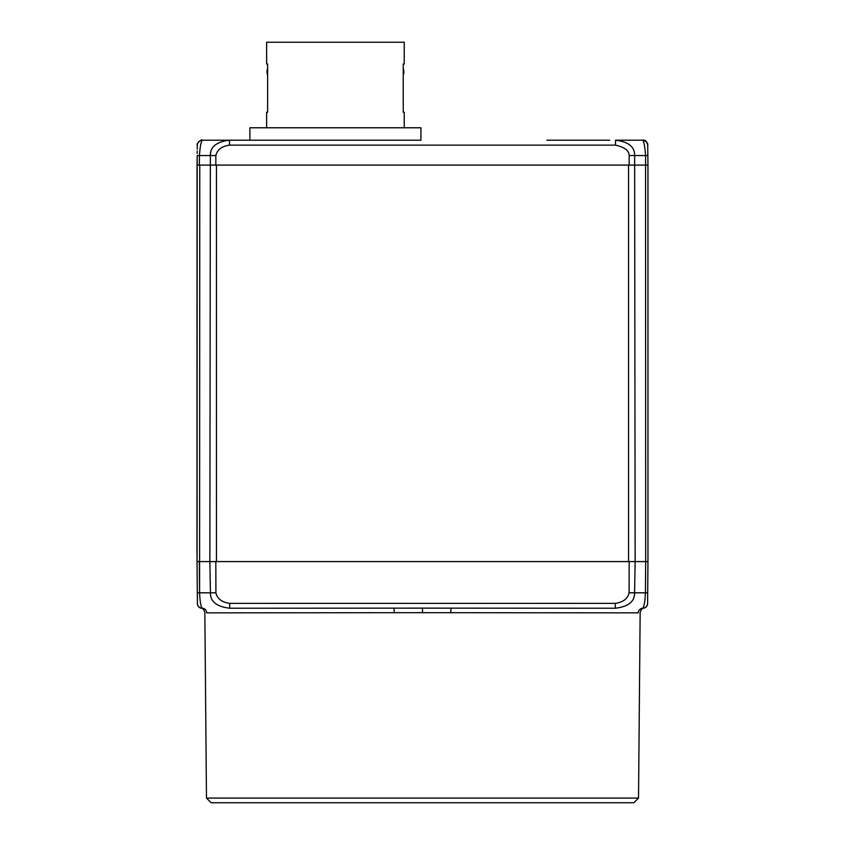 <?xml version="1.0" encoding="UTF-8"?>
<svg xmlns="http://www.w3.org/2000/svg" width="845" height="845" viewBox="0 0 845 845"><rect width="100%" height="100%" fill="white"/><g stroke="black" fill="none" stroke-linecap="round" stroke-linejoin="round"><path stroke-width="1.27" d="M647.957 530.491L647.957 165.863M197.043 530.491L197.043 553.876M197.043 196.188L197.043 233.632L197.043 196.188M647.957 196.188L647.957 561.587L647.692 592.81L645.411 592.82C645.041 601.397 644.165 606.541 642.77 608.231L642.918 608.231A4.669 4.669 0 0 0 647.597 603.605A4.669 4.669 0 0 1 642.929 608.231L643.753 608.157M266.619 127.775L266.619 112.216L267.622 112.216L267.622 75.099A9.327 9.327 0 0 1 267.622 68.487L267.622 64.019L266.619 64.019L266.619 42.25L404.227 42.25L404.227 64.019L403.234 64.019L403.234 112.216L403.234 75.099A9.327 9.327 0 0 0 403.234 68.487L403.234 64.019L404.227 64.019M404.227 112.216L403.234 112.216L404.227 112.216L404.227 127.775M266.619 64.019L267.622 64.019L267.622 112.216L266.619 112.216M235.766 140.207L249.909 140.207L249.909 127.775L420.947 127.775L420.947 140.207L235.565 140.207M579.543 140.207L546.895 140.207M206.476 798.081L211.176 802.75L633.824 802.75L638.524 798.081L206.476 798.081L204.849 612.667C204.11 609.858 202.874 608.347 201.131 608.136L201.131 608.136M642.929 608.231L642.918 608.231A4.669 4.626 90 0 0 638.302 612.857C640.763 612.636 640.763 612.636 638.302 612.857L422.5 612.667L422.5 608.136L615.297 608.231C628.342 606.689 634.764 601.555 634.574 592.82L645.411 592.82L645.675 561.587L645.559 155.554L629.145 155.554L629.176 165.092L634.669 165.092M197.308 592.662L197.043 561.587L197.318 592.82L199.589 592.82C199.959 601.418 200.846 606.562 202.23 608.231L202.071 608.231A4.669 4.626 -90 0 1 206.698 612.857C204.237 612.636 204.237 612.636 206.698 612.857L422.5 612.667M210.331 165.092L216.457 165.092L216.457 561.587L629.187 561.587L629.081 592.82C627.814 598.682 623.219 602.2 615.297 603.383L229.703 603.383L229.703 608.231L422.5 608.136M201.68 608.22L202.071 608.231A4.669 4.669 0 0 1 197.403 603.605L197.36 598.661M647.597 603.605L647.692 592.81M647.692 592.746L647.682 593.591M647.671 594.447L647.671 595.303M647.661 596.147L647.65 596.707M647.64 597.922L647.64 598.492M647.629 599.422L647.597 603.51C647.27 606.361 645.664 607.935 642.77 608.231M647.872 158.733L647.957 165.092L645.664 165.092M229.703 608.231C216.637 606.657 210.215 601.524 210.426 592.82L209.856 561.587L210.363 155.554L197.17 155.554L197.054 165.092L199.769 165.092L199.589 592.82L215.919 592.82L215.813 561.587L216.457 561.587M197.318 592.82L197.403 603.51C197.73 606.361 199.346 607.935 202.23 608.231M197.043 165.863L196.969 553.876M197.35 597.595L197.35 597.035M197.339 596.074L197.339 595.376M197.329 594.521L197.318 593.665M199.578 591.236L199.314 561.587L197.065 561.587L197.17 155.554M209.856 165.092L199.769 165.092M215.824 165.092L215.855 155.554C217.123 149.776 221.675 146.312 229.502 145.139L229.502 140.207L202.293 140.207C199.314 140.523 197.656 142.161 197.297 145.139L197.244 149.238M647.872 158.702L647.703 145.139L647.84 155.554L645.559 155.554C644.946 146.861 643.996 141.749 642.707 140.207L615.498 140.207C628.448 141.749 634.827 146.872 634.637 155.554L635.144 561.587L634.574 592.82L629.081 592.82M645.231 165.092L635.144 165.092M628.543 561.587L628.543 165.092L629.176 165.092M628.543 165.092L216.457 165.092M229.502 145.139L615.498 145.139C624.571 147.167 629.124 150.642 629.145 155.554M245.472 140.207L229.502 140.207C216.552 141.749 210.173 146.861 210.363 155.554L215.855 155.554M202.071 140.207L202.293 140.207C201.004 141.749 200.054 146.872 199.441 155.554L199.325 165.092M615.498 145.139L615.561 140.238M569.414 140.207L589.007 140.207M595.503 140.207L602.865 140.207M210.754 152.385L210.437 154.234M451.357 608.231A4.669 0.602 -90 0 0 450.755 612.857M394.245 612.857A4.669 0.602 90 0 0 393.643 608.231M615.297 603.383L615.297 608.231M645.664 561.587L647.935 561.587M229.703 603.383C221.781 602.2 217.186 598.682 215.919 592.82M210.331 561.587L215.813 561.587M209.856 561.587L199.769 561.587M645.231 561.587L635.144 561.587M629.187 561.587L634.669 561.587M643.71 140.259L642.707 140.207C645.686 140.523 647.344 142.161 647.703 145.139L647.703 145.087M642.749 140.217L644.777 140.545C645.886 139.668 648.432 145.625 647.692 144.812L646.277 141.527L642.908 140.207C643.087 138.686 648.759 143.365 647.692 144.812L646.277 141.527L642.865 140.207L644.355 140.397C646.995 142.277 648.115 143.745 647.692 144.801L647.692 144.675M638.524 798.081L640.151 612.667C640.89 609.858 642.126 608.347 643.869 608.136L643.869 608.136M202.071 608.231L200.191 608.041L202.071 608.231M229.724 608.231L242.473 608.231M197.117 158.828L197.043 165.081M197.297 145.139L197.286 146.058M197.223 151.044L197.191 153.431M201.406 140.238L202.092 140.207C202.356 138.231 195.786 144.168 197.308 144.801L197.308 144.812M647.703 145.139L647.714 146.058M647.735 147.505L647.756 149.238M647.777 151.044L647.809 153.431M587.117 140.207L609.625 140.207M258.686 140.207L260.344 140.207M584.793 140.207L602.696 140.207"/></g></svg>
